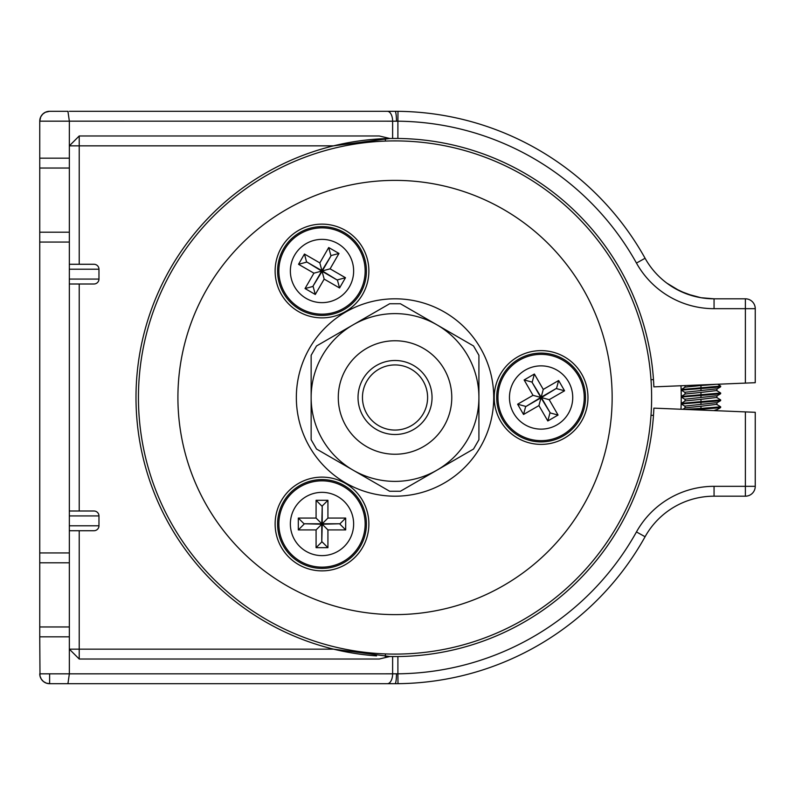 <?xml version="1.0" encoding="UTF-8"?>
<svg xmlns="http://www.w3.org/2000/svg" width="795" height="795" viewBox="0 0 795 795"><rect width="100%" height="100%" fill="white"/><g stroke="black" fill="none" stroke-linecap="round" stroke-linejoin="round"><path stroke-width="1.19" d="M395.036 364.935A32.565 32.565 0 0 0 362.46 397.5A32.565 32.565 0 0 0 395.036 430.065A32.565 32.565 0 0 0 427.601 397.5A32.565 32.565 0 0 0 395.036 364.935M388.04 683.611A286.2 286.2 0 0 0 395.036 683.7L397.997 683.68L397.897 673.812L39.75 673.832A9.868 9.868 0 0 0 49.618 683.7L46.358 683.144L43.467 681.544L41.261 679.079L39.998 676.028L39.75 636.825L69.354 636.825L69.354 626.957L39.75 626.957L39.75 636.825M680.987 409.256A286.2 286.2 0 0 0 680.987 385.744M612.15 397.5A217.114 217.114 0 0 0 395.036 180.386A217.114 217.114 0 0 0 177.911 397.5A217.114 217.114 0 0 0 395.036 614.615A217.114 217.114 0 0 0 612.15 397.5M138.439 397.5A256.596 256.596 0 0 0 395.036 654.096A256.596 256.596 0 0 0 651.622 397.5A256.596 256.596 0 0 0 395.036 140.904A256.596 256.596 0 0 0 138.439 397.5M345.437 483.4A46.875 46.875 0 0 0 281.41 500.552A46.875 46.875 0 0 0 298.562 564.589A46.875 46.875 0 0 0 362.599 547.427A46.875 46.875 0 0 0 345.437 483.4M345.437 311.6A46.875 46.875 0 0 0 362.599 247.573A46.875 46.875 0 0 0 298.562 230.411A46.875 46.875 0 0 0 281.41 294.448A46.875 46.875 0 0 0 345.437 311.6M494.212 397.5A46.875 46.875 0 0 0 541.097 444.375A46.875 46.875 0 0 0 587.972 397.5A46.875 46.875 0 0 0 541.097 350.625A46.875 46.875 0 0 0 494.212 397.5M79.222 264.268L79.222 145.843L333.552 145.843L389.848 138.489L379.265 135.975L79.222 135.975L69.354 145.843L69.354 158.175L39.75 158.175L39.75 121.168A9.868 9.868 0 0 1 49.618 111.3L67.933 111.3L69.354 121.168L397.897 121.188L397.997 111.32L395.036 111.3A286.2 286.2 0 0 0 388.04 111.389M322.005 555.625A31.641 31.641 0 0 0 353.636 523.994A31.641 31.641 0 0 0 322.005 492.353A31.641 31.641 0 0 0 290.364 523.994A31.641 31.641 0 0 0 322.005 555.625M322.005 568.405A44.411 44.411 0 0 0 366.416 523.994A44.411 44.411 0 0 0 322.005 479.584A44.411 44.411 0 0 0 277.594 523.994A44.411 44.411 0 0 0 322.005 568.405M327.928 529.917L345.686 529.917L345.686 518.072L327.928 518.072L327.928 500.303L316.082 500.303L316.082 518.072L298.314 518.072L298.314 529.917L316.082 529.917L316.082 547.676L327.928 547.676L327.928 529.917L322.223 524.213L321.776 541.981L321.776 524.213L304.018 523.766L321.776 523.766L322.223 506.008L322.223 523.766L339.992 523.766L322.223 524.213M327.928 547.676L322.223 541.981M316.082 547.676L321.776 541.981M316.082 529.917L321.776 524.213M298.314 529.917L304.018 524.213M298.314 518.072L304.018 523.766M316.082 518.072L321.776 523.766M316.082 500.303L321.776 506.008M327.928 500.303L322.223 506.008M327.928 518.072L322.223 523.766M345.686 518.072L339.992 523.766M345.686 529.917L339.992 524.213M294.607 255.185A31.641 31.641 0 0 0 306.184 298.403A31.641 31.641 0 0 0 349.403 286.826A31.641 31.641 0 0 0 337.825 243.608A31.641 31.641 0 0 0 294.607 255.185M283.547 248.805A44.411 44.411 0 0 0 299.795 309.464A44.411 44.411 0 0 0 360.463 293.216A44.411 44.411 0 0 0 344.205 232.547A44.411 44.411 0 0 0 283.547 248.805M313.916 273.172L305.032 288.555L315.287 294.478L324.171 279.095L339.554 287.979L345.477 277.723L330.094 268.839L338.978 253.456L328.713 247.533L319.838 262.916L304.455 254.032L298.532 264.298L313.916 273.172L321.697 271.085L306.532 261.823L321.925 270.697L331.187 255.543L322.303 270.926L337.468 280.198L322.084 271.314L312.813 286.478L321.697 271.085M298.532 264.298L306.314 262.211M304.455 254.032L306.532 261.823M319.838 262.916L321.925 270.697M328.713 247.533L330.8 255.314M338.978 253.456L331.187 255.543M330.094 268.839L322.303 270.926M345.477 277.723L337.696 279.81M339.554 287.979L337.468 280.198M324.171 279.095L322.084 271.314M315.287 294.478L313.2 286.697M305.032 288.555L312.813 286.478M568.495 381.68A31.641 31.641 0 0 0 525.276 370.102A31.641 31.641 0 0 0 513.699 413.321A31.641 31.641 0 0 0 556.907 424.898A31.641 31.641 0 0 0 568.495 381.68M579.555 375.3A44.411 44.411 0 0 0 518.887 359.042A44.411 44.411 0 0 0 502.629 419.7A44.411 44.411 0 0 0 563.297 435.958A44.411 44.411 0 0 0 579.555 375.3M543.263 389.411L534.379 374.028L524.124 379.95L533.008 395.334L517.625 404.218L523.537 414.473L538.931 405.589L547.805 420.972L558.06 415.05L549.186 399.666L564.569 390.782L558.646 380.527L543.263 389.411L541.176 397.192L556.56 388.308L541.395 397.579L550.279 412.963L541.007 397.808L525.624 406.692L540.789 397.421L531.905 382.037L541.176 397.192M558.646 380.527L556.56 388.308M564.569 390.782L556.778 388.695M549.186 399.666L541.395 397.579M558.06 415.05L550.279 412.963M547.805 420.972L549.892 413.191M538.931 405.589L541.007 397.808M523.537 414.473L525.624 406.692M517.625 404.218L525.406 406.305M533.008 395.334L540.789 397.421M524.124 379.95L531.905 382.037M534.379 374.028L532.292 381.809M700.971 387.692L700.971 385.535L685.29 387.095L681.275 389.54L720.668 386.092L717.676 384.243M700.971 385.535L716.643 384.283M700.971 394.598L700.971 392.442L685.29 394.002L681.275 396.457L720.668 393.008L716.931 390.713M700.971 392.442L716.643 390.554M716.931 388.825L685.012 392.273L685.012 394.171L685.012 392.442M700.971 401.505L700.971 399.348L685.29 400.918L681.275 403.363L720.668 399.915L716.931 397.619M700.971 399.348L716.643 397.46M716.931 395.731L685.012 399.179L685.012 401.078L685.012 399.348M683.988 409.375L700.971 408.421L700.971 406.255L685.29 407.825L682.696 409.326M700.971 406.255L716.643 404.367M716.931 402.648L685.012 406.086L685.012 407.984L685.012 406.255M716.931 409.554L713.91 410.608M720.35 386.4L720.439 386.956L681.275 390.146L685.29 392.601M720.35 393.306L720.439 393.873L681.275 397.053L685.29 399.517M720.35 400.213L720.439 400.779L681.275 403.959L685.29 406.424M720.35 407.12L720.439 407.686L700.971 409.286L689.126 409.584M700.971 408.421L720.668 406.821L716.931 404.536M395.036 298.811A98.689 98.689 0 0 0 296.346 397.5A98.689 98.689 0 0 0 395.036 496.189A98.689 98.689 0 0 0 493.725 397.5A98.689 98.689 0 0 0 395.036 298.811M358.028 397.5A37.007 37.007 0 0 1 395.036 360.493A37.007 37.007 0 0 1 432.043 397.5A37.007 37.007 0 0 1 395.036 434.507A37.007 37.007 0 0 1 358.028 397.5A37.007 37.007 0 0 0 395.036 434.507A37.007 37.007 0 0 0 432.043 397.5M460.245 456.718L409.832 485.815M321.279 451.779L329.826 456.718L321.279 451.779M380.229 485.815L329.826 456.718M311.143 362.957L311.143 367.896L311.143 362.957M311.143 427.104L311.143 432.043L311.143 427.104M385.168 306.333L380.229 309.185L385.168 306.333M329.826 338.282L380.229 309.185M409.832 309.185L460.245 338.282M478.918 367.896L478.918 362.957L478.918 367.896M478.918 432.043L478.918 427.104L478.918 432.043M400.412 491.25L389.649 491.25L316.529 449.036L311.143 439.715L311.143 355.286L316.529 345.964L389.649 303.75L400.412 303.75L473.532 345.964L478.918 355.286L478.918 439.715L473.532 449.036L400.412 491.25M311.143 397.5A83.882 83.882 0 0 0 436.972 470.143A83.882 83.882 0 0 0 436.972 324.857A83.882 83.882 0 0 0 311.143 397.5M745.382 298.811L745.382 308.679L714.059 308.679A88.821 88.821 0 0 1 636.457 263.066L645.083 258.266A78.953 78.953 0 0 0 714.059 298.811L700.971 297.718L686.403 293.802L674.498 288.188L666.796 283.099L679.934 291.05L693.558 296.098L700.971 297.718L714.059 298.811L700.971 297.718L714.059 298.811L745.382 298.811A9.868 9.868 0 0 1 755.25 308.679L755.25 382.693L745.382 383.101L745.382 308.679L755.25 308.679M69.354 683.7L89.1 683.7L49.618 683.7L67.933 683.7L69.354 673.832L69.354 649.157L79.222 659.025L79.222 530.732M67.933 683.7L395.036 683.7A286.2 286.2 0 0 0 395.84 683.7M69.354 111.3L395.036 111.3L69.354 111.3M666.796 283.099L679.934 291.05L693.558 296.098L700.971 297.718L693.558 296.098L679.934 291.05L666.796 283.099M653.47 415.417L651.016 415.248M385.525 653.917L385.168 656.372L385.525 653.917M397.997 683.68A286.2 286.2 0 0 0 645.083 536.734L636.457 531.934A276.332 276.332 0 0 1 397.897 673.812L397.897 656.541L389.848 656.511A259.061 259.061 0 0 1 385.168 656.372M394.121 656.561A259.061 259.061 0 0 1 392.621 656.551L392.621 673.832A9.868 5.277 -90 0 1 387.344 683.7M39.75 232.2L39.75 168.043L69.354 168.043L69.354 232.2L39.75 232.2L39.75 242.068L69.354 242.068L69.354 525.793L98.968 525.793A5.028 4.939 0 0 1 93.929 530.732L69.354 530.732M98.968 525.793L98.968 515.925A5.028 4.939 0 0 0 93.929 510.996L69.354 510.996M69.354 525.793L69.354 552.932L39.75 552.932L39.75 562.8L69.354 562.8L69.354 552.932M69.354 562.8L69.354 626.957M69.354 636.825L69.354 649.157L333.552 649.157L389.848 656.511L379.265 659.025L79.222 659.025M755.25 486.321L745.382 486.321L745.382 411.899L755.25 412.307L755.25 486.321A9.868 9.868 0 0 1 745.382 496.189L714.059 496.189A78.953 78.953 0 0 0 645.083 536.734M39.75 626.957L39.75 562.8M745.382 411.899L653.878 408.133A259.061 259.061 0 0 1 397.897 656.541M376.542 655.895A259.061 259.061 0 0 1 333.552 145.843A259.061 259.061 0 0 1 389.848 138.489L397.897 138.459A259.061 259.061 0 0 1 653.878 386.867L745.382 383.101M651.016 379.752L653.47 379.583M385.168 138.628L385.525 141.083L385.168 138.628M387.344 111.3A9.868 5.277 -90 0 1 392.621 121.168L392.621 138.449A259.061 259.061 0 0 1 397.897 138.459L397.897 121.188A276.332 276.332 0 0 1 636.457 263.066M69.354 284.004L93.929 284.004A5.028 4.939 0 0 0 98.968 279.075L98.968 269.207A5.028 4.939 0 0 0 93.929 264.268L69.354 264.268M39.75 242.068L39.75 552.932M39.75 158.175L39.75 168.043M69.354 168.043L69.354 158.175M69.354 242.068L69.354 232.2M79.222 135.975L79.222 145.843L69.354 145.843L69.354 121.168L39.75 121.168L40.724 116.885L42.642 114.192L45.335 112.274L49.618 111.3M645.083 258.266A286.2 286.2 0 0 0 397.997 111.32M395.84 111.3A286.2 286.2 0 0 0 395.036 111.3A9.868 1.431 -90 0 1 396.466 121.168M278.856 523.994A43.149 43.149 0 0 0 322.005 567.143A43.149 43.149 0 0 0 365.153 523.994A43.149 43.149 0 0 0 322.005 480.846A43.149 43.149 0 0 0 278.856 523.994M343.579 233.641A43.149 43.149 0 0 0 284.63 249.431A43.149 43.149 0 0 0 300.43 308.371A43.149 43.149 0 0 0 359.37 292.58A43.149 43.149 0 0 0 343.579 233.641M562.671 434.865A43.149 43.149 0 0 0 578.462 375.926A43.149 43.149 0 0 0 519.523 360.135A43.149 43.149 0 0 0 503.722 419.074A43.149 43.149 0 0 0 562.671 434.865M700.971 390.713L700.971 388.556M700.971 397.619L700.971 395.463M700.971 404.536L700.971 402.369M700.971 410.071L700.971 409.286M451.779 397.5A56.743 56.743 0 0 0 395.036 340.757A56.743 56.743 0 0 0 338.282 397.5A56.743 56.743 0 0 0 395.036 454.243A56.743 56.743 0 0 0 451.779 397.5M49.618 673.832L49.618 683.7M98.968 515.925L69.354 515.925M395.036 683.7A9.868 1.431 -90 0 0 396.466 673.832M714.059 496.189L714.059 486.321L745.382 486.321L745.382 496.189M636.457 531.934A88.821 88.821 0 0 1 714.059 486.321M79.222 510.996L79.222 284.004M69.354 279.075L98.968 279.075M98.968 269.207L69.354 269.207M714.059 308.679L714.059 298.811M685.012 385.585L685.012 387.264L685.012 385.585M716.931 388.984L716.931 390.872M716.931 395.9L716.931 397.788M716.931 402.807L716.931 404.695M716.931 409.713L716.931 410.727M720.668 386.092L720.668 386.698M720.668 393.008L720.668 393.604M720.668 399.915L720.668 400.511M720.668 406.821L720.668 407.428M716.643 389.153L720.439 386.956M716.643 396.059L720.439 393.873M716.643 402.966L720.439 400.779M716.643 409.872L720.439 407.686"/></g></svg>
